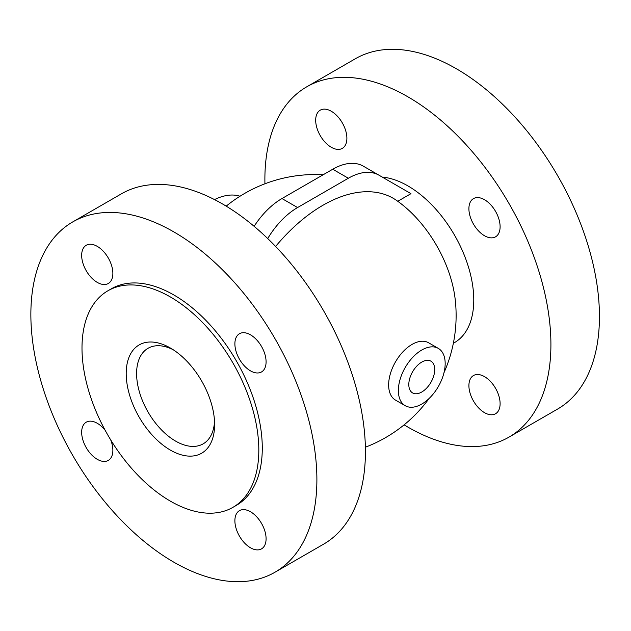 <?xml version="1.0" encoding="UTF-8"?>
<svg xmlns="http://www.w3.org/2000/svg" width="631" height="631" viewBox="0 0 631 631"><rect width="100%" height="100%" fill="white"/><g stroke="black" fill="none" stroke-linecap="round" stroke-linejoin="round"><path stroke-width="0.95" d="M509.02 437.109L557.559 409.085A202.251 116.774 -120 0 0 557.559 175.544A202.251 116.774 -120 0 0 355.308 58.778L306.769 86.802A202.251 116.774 60 0 1 462.626 140.981A202.251 116.774 60 0 1 550.91 344.526A202.251 116.774 60 0 1 509.02 437.109A202.251 116.774 60 0 1 407.894 427.092A202.251 116.774 60 0 1 404.108 424.852M232.918 507.348L236.388 505.344A125.033 72.186 -120 0 0 236.388 360.971A125.033 72.186 -120 0 0 111.364 288.793L107.893 290.788A125.033 72.186 -120 0 0 88.726 390.975A125.033 72.186 -120 0 0 170.409 501.156A125.033 72.186 -120 0 0 232.918 507.348A125.033 72.186 -120 0 0 232.926 362.975A125.033 72.186 -120 0 0 107.893 290.788M173.872 562.205A202.251 116.774 60 0 1 41.749 383.987A202.251 116.774 60 0 1 72.739 221.915A202.251 116.774 60 0 1 228.596 276.094A202.251 116.774 60 0 1 316.888 479.639A202.251 116.774 60 0 1 274.998 572.222A202.251 116.774 60 0 1 173.872 562.205M250.483 370.854A22.061 12.738 -120 0 0 261.518 371.943A22.061 12.738 -120 0 0 261.518 346.466A22.061 12.738 -120 0 0 239.457 333.728A22.061 12.738 -120 0 0 236.073 351.404A22.061 12.738 -120 0 0 250.483 370.854M250.483 547.779A22.061 12.738 -120 0 0 261.518 548.867A22.061 12.738 -120 0 0 261.518 523.391A22.061 12.738 -120 0 0 239.457 510.653A22.061 12.738 -120 0 0 236.073 528.336A22.061 12.738 -120 0 0 250.483 547.779M105.227 430.397A22.061 12.738 -120 0 0 86.234 422.194A22.061 12.738 -120 0 0 82.85 439.87A22.061 12.738 -120 0 0 97.261 459.313A22.061 12.738 -120 0 0 108.295 460.409A22.061 12.738 -120 0 0 110.685 439.854M97.261 282.388A22.061 12.738 -120 0 0 108.295 283.485A22.061 12.738 -120 0 0 108.295 258.008A22.061 12.738 -120 0 0 86.234 245.27A22.061 12.738 -120 0 0 82.85 262.946A22.061 12.738 -120 0 0 97.261 282.388M214.532 421.445A55.157 31.85 60 0 1 203.19 443.838A55.157 31.85 60 0 1 148.025 411.988A55.157 31.85 60 0 1 148.025 348.296A55.157 31.85 60 0 1 173.091 349.669M170.409 348.028L170.409 348.028A62.516 36.093 -120 0 0 126.2 373.552A62.516 36.093 -120 0 0 170.409 450.116A62.516 36.093 -120 0 0 214.611 424.592A62.516 36.093 -120 0 0 170.409 348.028L170.409 348.028M421.768 362.091A18.323 10.577 -60 0 1 430.926 361.177A18.323 10.577 -60 0 1 430.926 382.339A18.323 10.577 -60 0 1 412.603 392.924A18.323 10.577 -60 0 1 408.809 384.531A18.323 10.577 -60 0 1 421.768 362.091M468.904 208.719A22.061 12.738 60 0 1 473.479 198.615A22.061 12.738 60 0 1 495.54 211.353A22.061 12.738 60 0 1 495.54 236.83A22.061 12.738 60 0 1 478.535 230.922A22.061 12.738 60 0 1 468.904 208.719M484.505 376.636A22.061 12.738 60 0 1 498.924 396.079A22.061 12.738 60 0 1 495.54 413.755A22.061 12.738 60 0 1 473.479 401.016A22.061 12.738 60 0 1 473.479 375.54A22.061 12.738 60 0 1 484.505 376.636M331.291 147.275A22.061 12.738 60 0 1 316.872 127.833A22.061 12.738 60 0 1 320.256 110.157A22.061 12.738 60 0 1 342.317 122.895A22.061 12.738 60 0 1 342.317 148.372A22.061 12.738 60 0 1 331.291 147.275M121.294 193.883A202.251 116.774 60 0 1 277.151 248.078A202.251 116.774 60 0 1 365.428 451.615A202.251 116.774 60 0 1 323.537 544.206L274.998 572.222M382.244 177.082A93.159 53.785 60 0 1 400.093 181.925A93.159 53.785 60 0 1 467.153 262.946A93.159 53.785 60 0 1 454.478 342.633L453.358 343.28M397.767 201.281L410.962 193.662L363.385 166.198A61.286 35.383 120 0 0 332.742 169.234L281.97 198.544A61.286 35.383 120 0 0 254.119 226.324M443.979 372.732A140.965 140.965 0 0 0 455.125 298.794A93.159 53.785 -120 0 0 399.597 202.63M405.22 405.709L395.495 400.101A33.096 19.111 -60 0 1 395.495 361.886A33.096 19.111 -60 0 1 428.591 342.775L438.316 348.391A33.096 19.111 -60 0 1 445.17 363.543A33.096 19.111 -60 0 1 430.721 396.844A33.096 19.111 -60 0 1 405.22 405.709A33.096 19.111 -60 0 1 405.22 367.494A33.096 19.111 -60 0 1 438.316 348.391M399.604 202.63A140.965 140.965 0 0 0 397.017 200.737A140.532 81.139 120 0 0 275.605 246.461M267.71 238.565A61.286 35.383 -60 0 1 297.572 207.552L348.344 178.242A61.286 35.383 -60 0 1 378.986 175.205L363.385 166.198L378.986 175.205M214.516 199.601A66.192 38.215 -60 0 1 240.001 196.241M264.933 183.787A202.251 116.774 60 0 1 306.769 86.802M332.742 169.234L348.344 178.242M297.572 207.552L281.97 198.544M323.159 174.763A140.965 140.965 0 0 0 226.198 206.148M365.381 447.213A140.965 140.965 0 0 0 429.127 398.453M72.746 221.915L121.286 193.891"/></g></svg>
